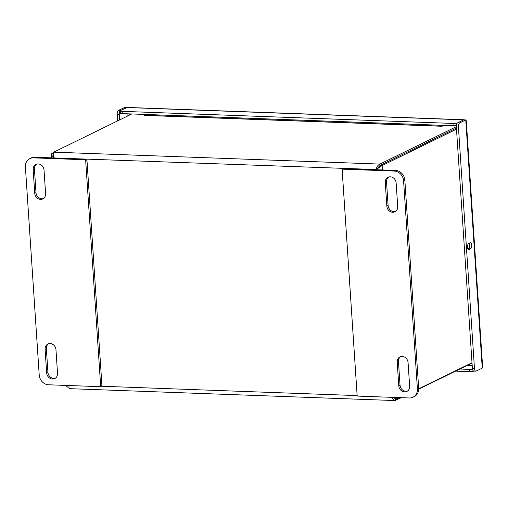 <?xml version="1.0" encoding="UTF-8"?>
<svg xmlns="http://www.w3.org/2000/svg" width="508" height="508" viewBox="0 0 508 508"><rect width="100%" height="100%" fill="white"/><g stroke="black" fill="none" stroke-linecap="round" stroke-linejoin="round"><path stroke-width="0.76" d="M456.495 129.159L382.124 165.557L376.13 169.539C376.765 166.745 378.035 164.929 379.94 164.084L380.035 165.481L376.142 169.723M131.788 113.963L53.74 152.159C53.226 153.054 53.346 154.921 54.108 157.766L51.346 154.87L51.746 153.48L53.575 152.584M68.929 387.121L67.266 387.058L66.739 386.588L68.243 385.502M401.32 397.681L394.862 400.558L391.414 397.32M69.202 385.064C68.809 387.737 68.891 388.893 69.444 388.537M392.392 397.358L397.637 399.136L400.66 397.656M379.47 166.554L377.209 168.923M443.865 125.368L442.024 126.276L144.062 115.379L145.904 114.478M53.74 152.159L379.94 164.084L456.336 126.695M456.355 125.819L453.536 125.717M53.448 153.543L51.746 153.48M394.627 398.202L393.681 397.834M395.643 400.463L395.548 399.059L397.637 399.136L397.529 397.542M472.034 363.074L418.687 389.179M418.694 388.83L472.008 362.737M394.506 398.107L395.548 399.059M382.416 169.958L382.124 165.557L380.035 165.481L456.425 128.099M442.239 126.168L144.501 115.278A4.337 1.905 92.1 0 0 144.062 115.379M145.917 114.478L145.974 115.335M407.48 391.077A6.052 5.296 63.9 0 1 400.037 385.178L398.469 361.544A6.052 5.296 63.9 0 1 400.634 356.667M395.548 211.43A6.052 5.296 63.9 0 1 388.106 205.537L386.537 181.896A6.052 5.296 63.9 0 1 388.703 177.019M344.062 168.554A0.775 0.679 -116.1 0 0 343.776 168.612L342.506 169.234A0.775 0.679 -116.1 0 0 342.157 169.901L357.124 395.313A0.775 0.679 -116.1 0 0 357.873 396.094L409.34 397.974A9.684 8.471 63.9 0 0 412.966 397.218A9.684 8.471 63.9 0 0 417.405 388.836L418.668 388.22L404.857 180.207A9.684 8.471 -116.1 0 0 395.535 170.434L344.062 168.554L342.798 169.17L394.265 171.056A9.684 8.471 63.9 0 1 403.587 180.829L417.405 388.836M412.966 397.218L414.236 396.602A9.684 8.471 -116.1 0 0 418.668 388.22M397.205 362.16A6.052 5.296 63.9 0 1 399.98 356.927A6.052 5.296 63.9 0 1 408.07 362.56L409.645 386.194A6.052 5.296 63.9 0 1 406.87 391.433A6.052 5.296 63.9 0 1 398.774 385.801L397.205 362.16L398.469 361.544M386.842 206.153L385.274 182.518A6.052 5.296 63.9 0 1 388.049 177.279A6.052 5.296 63.9 0 1 396.138 182.912L397.707 206.553A6.052 5.296 63.9 0 1 394.938 211.785A6.052 5.296 63.9 0 1 386.842 206.153L388.106 205.537M43.44 198.558A6.052 5.296 63.9 0 1 35.998 192.659L34.43 169.024A6.052 5.296 63.9 0 1 36.595 164.141M55.372 378.2A6.052 5.296 63.9 0 1 47.93 372.307L46.361 348.672A6.052 5.296 63.9 0 1 48.527 343.789M29.839 158.623A9.684 8.471 63.9 0 0 25.4 166.999L39.218 375.012A9.684 8.471 63.9 0 0 48.539 384.785L100.006 386.664A0.775 0.679 -116.1 0 0 100.298 386.607L101.562 385.985A0.775 0.679 -116.1 0 0 101.918 385.318L86.944 159.906A0.775 0.679 -116.1 0 0 86.201 159.125L34.728 157.245A9.684 8.471 -116.1 0 0 31.102 158.001L29.839 158.623A9.684 8.471 63.9 0 1 33.465 157.861L34.728 157.245M45.599 193.675A6.052 5.296 63.9 0 1 42.831 198.914A6.052 5.296 63.9 0 1 34.735 193.281L33.166 169.64A6.052 5.296 63.9 0 1 35.935 164.401A6.052 5.296 63.9 0 1 44.031 170.04L45.599 193.675M55.963 349.688L57.531 373.323A6.052 5.296 63.9 0 1 54.762 378.562A6.052 5.296 63.9 0 1 46.666 372.929L45.098 349.288A6.052 5.296 63.9 0 1 47.873 344.049A6.052 5.296 63.9 0 1 55.963 349.688M100.298 386.607A0.775 0.679 -116.1 0 0 100.654 385.934L85.681 160.528A0.775 0.679 -116.1 0 0 84.938 159.747L33.465 157.861M472.484 369.151A3.486 0.718 176.2 0 1 469.329 369.367L459.88 369.024M456.394 125.482A3.486 0.718 176.2 0 1 453.142 125.711L122.333 113.614L122.187 111.347A3.486 0.718 176.2 0 1 120.225 110.833A3.486 0.718 176.2 0 1 120.574 110.49L126.613 107.531L120.574 110.49L118.485 110.414L124.523 107.455L463.677 119.856L457.638 122.809L463.677 119.856L457.638 122.809L463.677 119.856L465.766 119.932L466.28 120.758L482.6 366.446L482.251 368.129L476.212 371.081A3.486 1.53 -87.9 0 1 475.856 371.164A3.486 1.53 -87.9 0 1 474.466 368.421L458.432 127.038A3.486 1.53 -87.9 0 1 459.727 122.885L457.638 122.809A3.486 1.53 92.1 0 0 456.349 126.956L472.383 368.344A3.486 1.53 92.1 0 0 473.774 371.088L475.856 371.164M469.202 243.332A3.029 1.327 -87.9 0 1 469.595 246.386A3.029 1.327 -87.9 0 1 468.516 248.672L467.938 248.958M463.677 119.856L464.02 119.869M122.333 113.614A3.486 0.718 176.2 0 1 120.377 113.1L120.225 110.833M126.613 107.531L120.574 110.49L127.317 107.442L463.855 119.748M119.634 119.907L119.278 114.637A3.486 1.53 -87.9 0 1 120.256 110.719M455.574 371.126L469.475 371.634A3.486 0.718 -3.8 0 0 473.926 371.094M470.599 248.749A3.029 1.327 -87.9 0 0 471.735 245.497A3.029 1.327 -87.9 0 0 470.516 242.773A3.029 1.327 -87.9 0 0 470.211 242.837L468.63 243.611A3.029 1.327 -87.9 0 0 467.493 246.869A3.029 1.327 -87.9 0 0 468.713 249.593A3.029 1.327 -87.9 0 0 469.017 249.523L470.599 248.749L468.516 248.672M457.638 122.809A3.486 0.718 176.2 0 1 452.99 123.438L453.142 125.711M122.187 111.347L452.99 123.438M118.485 110.414A3.486 1.53 92.1 0 0 117.196 114.56L119.278 114.637M117.615 120.898L117.196 114.56M482.251 368.129L465.766 119.932L459.727 122.885M54.121 157.95L376.13 169.539M357.194 395.592L101.067 386.226M400.037 385.178L398.774 385.801M385.274 182.518L386.537 181.896M394.265 171.056L395.535 170.434M403.587 180.829L404.857 180.207M34.735 193.281L35.998 192.659M34.43 169.024L33.166 169.64M46.361 348.672L45.098 349.288M47.93 372.307L46.666 372.929M86.201 159.125L84.938 159.747M85.681 160.528L86.944 159.906M101.918 385.318L100.654 385.934M129.813 114.929L129.743 113.887M472.192 365.5L467.436 365.322M127.191 116.211L127.025 113.786M469.475 371.634L469.329 369.367M468.414 249.498L469.017 249.523M474.466 368.421L472.383 368.344M458.432 127.038L456.349 126.956M51.346 154.87L51.543 157.861M66.662 385.445L66.739 386.588M69.278 388.652L394.862 400.558"/></g></svg>
